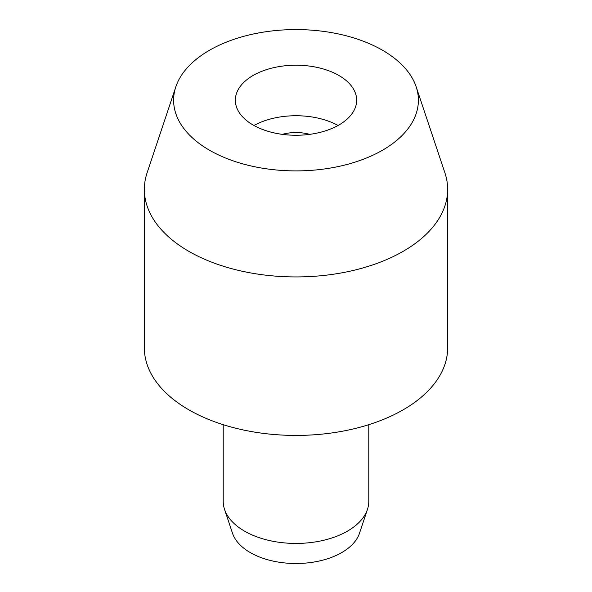 <?xml version="1.0" encoding="UTF-8"?>
<svg xmlns="http://www.w3.org/2000/svg" width="592" height="592" viewBox="0 0 592 592"><rect width="100%" height="100%" fill="white"/><g stroke="black" fill="none" stroke-linecap="round" stroke-linejoin="round"><path stroke-width="0.89" d="M368.786 424.679L368.786 501.409A72.786 42.025 180 0 1 367.469 509.372A72.786 42.025 180 0 1 317.327 541.591A72.786 42.025 180 0 1 244.533 531.128A72.786 42.025 180 0 1 224.531 509.372A72.786 42.025 180 0 1 223.214 501.409L223.214 424.679M367.469 509.372L359.492 533.244A64.661 37.333 180 0 1 314.951 561.867A64.661 37.333 180 0 1 250.275 552.573A64.661 37.333 180 0 1 232.508 533.244L224.531 509.372M447.648 189.388L447.648 347.874A151.648 87.549 180 0 1 354.031 428.763A151.648 87.549 180 0 1 188.767 409.782A151.648 87.549 180 0 1 144.352 347.874L144.352 189.388A151.648 87.549 0 0 0 188.767 251.297A151.648 87.549 0 0 0 354.031 270.27A151.648 87.549 0 0 0 447.648 189.388A151.648 87.549 0 0 0 444.895 172.797L416.176 86.846A122.389 70.663 0 0 0 382.543 50.268A122.389 70.663 0 0 0 260.14 32.678A122.389 70.663 0 0 0 175.824 86.846A122.389 70.663 0 0 0 209.457 150.198A122.389 70.663 0 0 0 353.387 162.652A122.389 70.663 0 0 0 416.176 86.846M175.824 86.846L147.105 172.797A151.648 87.549 0 0 0 144.352 189.388M253.11 125.001A60.658 35.024 180 0 1 235.342 100.233A60.658 35.024 180 0 1 272.786 67.88A60.658 35.024 180 0 1 338.89 75.473A60.658 35.024 180 0 1 356.658 100.233A60.658 35.024 180 0 1 319.214 132.593A60.658 35.024 180 0 1 253.11 125.001M253.983 125.497A60.658 35.024 180 0 1 338.017 125.497M309.705 134.354A31.539 18.211 0 0 0 282.295 134.354"/></g></svg>
